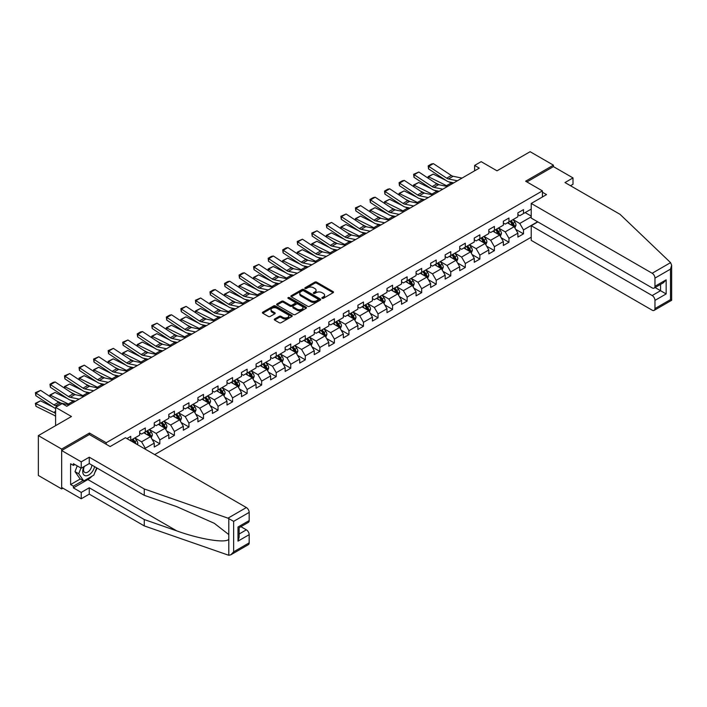 <?xml version="1.0" encoding="UTF-8"?>
<svg xmlns="http://www.w3.org/2000/svg" width="707" height="707" viewBox="0 0 707 707"><rect width="100%" height="100%" fill="white"/><g stroke="black" fill="none" stroke-linecap="round" stroke-linejoin="round"><path stroke-width="1.06" d="M322.118 298.31A0.91 0.521 0 0 0 323.399 298.31L333.121 292.689A1.29 0.751 0 0 0 333.501 292.168A1.29 0.751 0 0 0 333.121 291.637L316.648 282.128A1.29 0.751 0 0 0 314.818 282.128L305.088 287.74A0.91 0.521 0 0 0 306.37 288.483L307.633 287.749A4.145 2.395 0 0 1 313.484 287.749L314.862 288.544A4.145 2.395 0 0 1 316.073 290.232A4.145 2.395 0 0 1 314.862 291.929L313.599 292.654A0.91 0.521 0 0 0 314.88 293.396L316.144 292.663A4.145 2.395 0 0 1 322.003 292.663L323.373 293.458A4.145 2.395 0 0 1 324.584 295.146A4.145 2.395 0 0 1 323.373 296.843L322.118 297.567A0.91 0.521 0 0 0 322.118 298.31L322.118 297.567M274.634 319.007A1.29 0.751 0 0 0 274.254 319.537A1.29 0.751 0 0 0 274.634 320.068L279.256 322.737A1.29 0.751 0 0 0 281.086 322.737L291.885 316.497A1.29 0.751 0 0 0 292.265 315.967A1.29 0.751 0 0 0 291.885 315.437L275.412 305.928A1.29 0.751 0 0 0 273.582 305.928L262.783 312.167A1.29 0.751 0 0 0 262.403 312.697A1.29 0.751 0 0 0 262.783 313.219L268.368 316.444A1.29 0.751 0 0 0 270.198 316.444L274.82 313.775A1.29 0.751 0 0 0 275.2 313.245A1.29 0.751 0 0 0 274.82 312.724L272.054 311.124A3.464 1.997 0 0 1 271.037 309.71A3.464 1.997 0 0 1 273.176 307.863A3.464 1.997 0 0 1 276.95 308.296L287.793 314.553A3.464 1.997 0 0 1 288.81 315.967A3.464 1.997 0 0 1 286.671 317.814A3.464 1.997 0 0 1 282.897 317.381L281.086 316.338A1.29 0.751 0 0 0 279.256 316.338L274.634 319.007L274.634 320.068M570.487 185.729L573.006 184.271L573.006 177.917L553.422 166.613L553.422 165.164L530.117 151.705L497.012 170.811L481.158 161.664L474.636 165.429L479.293 168.125L66.785 406.278L62.128 403.591L55.597 407.356L55.597 425.658M89.444 434.602L89.444 433.038L61.659 449.078L38.346 435.618L71.451 416.511L55.597 407.356M89.444 433.038L106.227 442.723L542.419 190.89L542.419 196.979M553.422 165.164L525.637 181.204L542.419 190.89M307.722 306.299A1.29 0.751 0 0 0 309.551 306.299L320.351 300.068A1.29 0.751 0 0 0 320.731 299.538A1.29 0.751 0 0 0 320.351 299.008L303.877 289.499A1.29 0.751 0 0 0 302.048 289.499L291.249 295.729A1.29 0.751 0 0 0 290.869 296.26A1.29 0.751 0 0 0 291.249 296.79L307.722 306.299M288.456 298.504A0.91 0.521 0 0 1 289.375 298.628L289.375 297.559L306.122 307.227A1.29 0.751 0 0 1 306.502 307.748A1.29 0.751 0 0 1 306.122 308.279L295.323 314.518A1.29 0.751 0 0 1 293.493 314.518L277.011 305.009L281.633 302.357L281.633 301.279L277.011 303.948A1.29 0.751 0 0 0 276.64 304.478A1.29 0.751 0 0 0 277.011 305.009L277.011 303.948M281.633 302.357A1.29 0.751 0 0 1 283.472 302.357L283.472 301.279A1.29 0.751 0 0 0 281.633 301.279M283.472 301.279L290.153 305.141A1.29 0.751 0 0 0 291.982 305.141L295.049 303.365A1.29 0.751 0 0 0 295.429 302.835A1.29 0.751 0 0 0 295.049 302.313L288.094 298.292A0.91 0.521 0 0 1 289.375 297.559M61.659 449.078L61.659 488.917L38.346 475.458L38.346 435.618M106.227 444.288L106.227 442.723M154.674 454.601L531.231 237.19M531.231 209.086L523.489 213.558L523.489 209.625L517.895 212.86L517.895 216.784L508.952 221.954L508.952 218.03L503.349 221.256L503.349 225.188L494.405 230.358L494.405 226.426L488.811 229.651L488.811 233.584L479.859 238.754L479.859 234.821L474.264 238.056L474.264 241.98L465.312 247.15L465.312 243.217L459.718 246.451L459.718 250.384L450.766 255.545L450.766 251.621L445.171 254.847L445.171 258.78L436.219 263.95L436.219 260.017L430.625 263.243L430.625 267.175L421.672 272.345L421.672 268.413L416.078 271.647L416.078 275.571L407.126 280.741L407.126 276.808L401.532 280.043L401.532 283.975L392.579 289.136L392.579 285.213L386.985 288.438L386.985 292.371L378.033 297.541L378.033 293.608L372.439 296.834L372.439 300.767L363.486 305.937L363.486 302.004L357.892 305.238L357.892 309.162L348.94 314.332L348.94 310.408L343.346 313.634L343.346 317.567L334.393 322.737L334.393 318.804L328.799 322.03L328.799 325.962L319.847 331.132L319.847 327.2L314.253 330.434L314.253 334.358L305.3 339.528L305.3 335.595L299.706 338.83L299.706 342.762L290.754 347.924L290.754 344L285.16 347.225L285.16 351.158L276.216 356.328L276.216 352.395L270.622 355.621L270.622 359.554L261.67 364.724L261.67 360.791L256.075 364.025L256.075 367.949L247.123 373.119L247.123 369.187L241.529 372.421L241.529 376.354L232.576 381.515L232.576 377.591L226.982 380.817L226.982 384.749L218.03 389.919L218.03 385.987L212.436 389.212L212.436 393.145L203.483 398.315L203.483 394.382L197.889 397.617L197.889 401.541L188.937 406.711L188.937 402.787L183.343 406.012L183.343 409.945L174.39 415.106L174.39 411.182L168.796 414.408L168.796 418.341L159.844 423.511L159.844 419.578L154.25 422.813L154.25 426.736L145.297 431.906L145.297 427.974L139.703 431.208L139.703 435.141L130.751 440.302L130.751 436.378L126.933 438.579M537.62 221.768L523.489 229.925L523.489 233.849L517.895 237.084L517.895 233.151L508.952 238.321L508.952 242.254L503.349 245.479L503.349 241.555L494.405 246.716L494.405 250.649L488.811 253.884L488.811 249.951L479.859 255.121L479.859 259.045L474.264 262.279L474.264 258.347L465.312 263.517L465.312 267.449L459.718 270.675L459.718 266.742L450.766 271.912L450.766 275.845L445.171 279.071L445.171 275.147L436.219 280.308L436.219 284.241L430.625 287.475L430.625 283.542L421.672 288.712L421.672 292.636L416.078 295.871L416.078 291.938L407.126 297.108L407.126 301.041L401.532 304.266L401.532 300.334L392.579 305.504L392.579 309.436L386.985 312.662L386.985 308.738L378.033 313.908L378.033 317.832L372.439 321.066L372.439 317.134L363.486 322.304L363.486 326.227L357.892 329.462L357.892 325.529L348.94 330.699L348.94 334.632L343.346 337.858L343.346 333.934L334.393 339.095L334.393 343.028L328.799 346.262L328.799 342.329L319.847 347.499L319.847 351.423L314.253 354.658L314.253 350.725L305.3 355.895L305.3 359.828L299.706 363.053L299.706 359.121L290.754 364.291L290.754 368.223L285.16 371.449L285.16 367.525L276.216 372.686L276.216 376.619L270.622 379.853L270.622 375.921L261.67 381.091L261.67 385.015L256.075 388.249L256.075 384.316L247.123 389.486L247.123 393.419L241.529 396.645L241.529 392.712L232.576 397.882L232.576 401.815L226.982 405.04L226.982 401.116L218.03 406.286L218.03 410.21L212.436 413.445L212.436 409.512L203.483 414.682L203.483 418.606L197.889 421.84L197.889 417.908L188.937 423.078L188.937 427.01L183.343 430.236L183.343 426.312L174.39 431.473L174.39 435.406L168.796 438.64L168.796 434.708L159.844 439.878L159.844 443.802L154.25 447.036L154.25 443.103L145.297 448.273L145.297 449.184M143.804 432.772L150.52 436.643L141.568 441.813L134.851 437.933M139.703 432.984L141.568 434.063L145.297 431.906M141.568 441.813L145.297 448.273M150.52 436.643L154.25 443.103M158.35 424.368L165.067 428.248L156.114 433.418L149.398 429.538M154.25 424.589L156.114 425.658L159.844 423.511M156.114 433.418L159.844 439.878M165.067 428.248L168.796 434.708M172.897 415.972L179.613 419.852L170.661 425.013L163.944 421.142M168.796 416.184L170.661 417.263L174.39 415.106M170.661 425.013L174.39 431.473M179.613 419.852L183.343 426.312M187.443 407.577L194.16 411.447L185.207 416.617L178.491 412.738M183.343 407.789L185.207 408.867L188.937 406.711M185.207 416.617L188.937 423.078M194.16 411.447L197.889 417.908M201.99 399.172L208.706 403.052L199.754 408.222L193.038 404.342M197.889 399.393L199.754 400.471L203.483 398.315M199.754 408.222L203.483 414.682M208.706 403.052L212.436 409.512M216.536 390.777L223.253 394.656L214.301 399.826L207.584 395.947M212.436 390.998L214.301 392.067L218.03 389.919M214.301 399.826L218.03 406.286M223.253 394.656L226.982 401.116M231.083 382.381L237.799 386.252L228.847 391.422L222.131 387.551M226.982 382.593L228.847 383.671L232.576 381.515M228.847 391.422L232.576 397.882M237.799 386.252L241.529 392.712M245.629 373.985L252.346 377.856L243.394 383.026L236.677 379.146M241.529 374.197L243.394 375.276L247.123 373.119M243.394 383.026L247.123 389.486M252.346 377.856L256.075 384.316M260.176 365.581L266.884 369.461L257.94 374.63L251.224 370.751M256.075 365.802L257.94 366.88L261.67 364.724M257.94 374.63L261.67 381.091M266.884 369.461L270.622 375.921M274.723 357.185L281.43 361.065L272.487 366.226L265.77 362.355M270.622 357.397L272.487 358.476L276.216 356.328M272.487 366.226L276.216 372.686M281.43 361.065L285.16 367.525M289.269 348.79L295.977 352.66L287.024 357.83L280.317 353.96M285.16 349.002L287.024 350.08L290.754 347.924M287.024 357.83L290.754 364.291M295.977 352.66L299.706 359.121M303.816 340.394L310.523 344.265L301.571 349.435L294.863 345.555M299.706 340.606L301.571 341.684L305.3 339.528M301.571 349.435L305.3 355.895M310.523 344.265L314.253 350.725M318.362 331.99L325.07 335.869L316.117 341.039L309.41 337.159M314.253 332.21L316.117 333.28L319.847 331.132M316.117 341.039L319.847 347.499M325.07 335.869L328.799 342.329M332.9 323.594L339.616 327.474L330.664 332.635L323.956 328.764M328.799 323.806L330.664 324.884L334.393 322.737M330.664 332.635L334.393 339.095M339.616 327.474L343.346 333.934M347.446 315.198L354.163 319.069L345.21 324.239L338.503 320.359M343.346 315.41L345.21 316.489L348.94 314.332M345.21 324.239L348.94 330.699M354.163 319.069L357.892 325.529M361.993 306.794L368.709 310.673L359.757 315.843L353.04 311.964M357.892 307.015L359.757 308.093L363.486 305.937M359.757 315.843L363.486 322.304M368.709 310.673L372.439 317.134M376.539 298.398L383.256 302.278L374.303 307.448L367.587 303.568M372.439 298.619L374.303 299.688L378.033 297.541M374.303 307.448L378.033 313.908M383.256 302.278L386.985 308.738M391.086 290.003L397.802 293.873L388.85 299.043L382.133 295.173M386.985 290.215L388.85 291.293L392.579 289.136M388.85 299.043L392.579 305.504M397.802 293.873L401.532 300.334M405.632 281.607L412.349 285.478L403.397 290.648L396.68 286.768M401.532 281.819L403.397 282.897L407.126 280.741M403.397 290.648L407.126 297.108M412.349 285.478L416.078 291.938M420.179 273.202L426.895 277.082L417.943 282.252L411.227 278.372M416.078 273.423L417.943 274.502L421.672 272.345M417.943 282.252L421.672 288.712M426.895 277.082L430.625 283.542M434.725 264.807L441.442 268.687L432.49 273.848L425.773 269.977M430.625 265.019L432.49 266.097L436.219 263.95M432.49 273.848L436.219 280.308M441.442 268.687L445.171 275.147M449.272 256.411L455.988 260.282L447.036 265.452L440.32 261.581M445.171 256.623L447.036 257.702L450.766 255.545M447.036 265.452L450.766 271.912M455.988 260.282L459.718 266.742M463.819 248.016L470.535 251.886L461.583 257.056L454.866 253.177M459.718 248.228L461.583 249.306L465.312 247.15M461.583 257.056L465.312 263.517M470.535 251.886L474.264 258.347M478.365 239.611L485.073 243.491L476.129 248.661L469.413 244.781M474.264 239.832L476.129 240.901L479.859 238.754M476.129 248.661L479.859 255.121M485.073 243.491L488.811 249.951M492.912 231.216L499.619 235.095L490.676 240.256L483.959 236.385M488.811 231.428L490.676 232.506L494.405 230.358M490.676 240.256L494.405 246.716M499.619 235.095L503.349 241.555M507.458 222.82L514.166 226.691L505.213 231.861L498.506 227.981M503.349 223.032L505.213 224.11L508.952 221.954M505.213 231.861L508.952 238.321M514.166 226.691L517.895 233.151M531.231 216.846L519.76 223.465L513.052 219.585M525.168 212.586L531.231 216.086M517.895 214.636L519.76 215.715L523.489 213.558M519.76 223.465L523.489 229.925M61.659 488.917L62.914 488.192M474.636 165.429L474.636 170.811M515.703 229.36L523.489 233.849M501.166 237.755L508.952 242.254M486.619 246.151L494.405 250.649M472.073 254.555L479.859 259.045M457.526 262.951L465.312 267.449M442.98 271.347L450.766 275.845M428.433 279.742L436.219 284.241M413.887 288.147L421.672 292.636M399.34 296.542L407.126 301.041M384.794 304.938L392.579 309.436M370.247 313.342L378.033 317.832M355.701 321.738L363.486 326.227M341.154 330.134L348.94 334.632M326.607 338.529L334.393 343.028M312.061 346.934L319.847 351.423M297.514 355.329L305.3 359.828M282.977 363.725L290.754 368.223M268.43 372.121L276.216 376.619M253.884 380.525L261.67 385.015M239.337 388.921L247.123 393.419M224.791 397.316L232.576 401.815M210.244 405.721L218.03 410.21M195.698 414.116L203.483 418.606M181.151 422.512L188.937 427.01M166.605 430.908L174.39 435.406M152.058 439.312L159.844 443.802M322.48 298.434L323.373 297.921A4.145 2.395 0 0 0 324.584 296.224L324.584 295.146M316.073 290.232L316.073 291.311A4.145 2.395 0 0 1 314.862 293.007L313.961 293.52M333.103 292.707L316.648 283.198A1.29 0.751 0 0 0 314.818 283.198L305.451 288.606M320.333 300.077L303.877 290.577A1.29 0.751 0 0 0 302.048 290.577L291.266 296.799M318.062 299.909A0.91 0.521 0 0 0 318.062 299.167L303.603 290.816A0.91 0.521 0 0 0 302.322 290.816L300.996 291.584A4.145 2.395 0 0 0 299.786 293.272A4.145 2.395 0 0 0 300.996 294.969L310.877 300.669A4.145 2.395 0 0 0 316.736 300.669L318.062 299.909L318.062 300.979A0.91 0.521 0 0 0 318.327 300.616L318.327 299.538M299.786 293.272L299.786 294.351A4.145 2.395 0 0 0 300.996 296.039L300.996 294.969M318.062 300.979L316.736 301.748A4.145 2.395 0 0 1 310.877 301.748L300.996 296.039M283.472 302.357L290.153 306.211A1.29 0.751 0 0 0 291.982 306.211L295.049 304.443A1.29 0.751 0 0 0 295.429 303.913L295.429 302.835M289.375 298.628L306.104 308.287M297.081 309.136A3.464 1.997 0 0 0 300.855 309.569A3.464 1.997 0 0 0 302.994 307.731A3.464 1.997 0 0 0 301.977 306.317L298.16 304.107A1.29 0.751 0 0 0 296.33 304.107L293.264 305.875A1.29 0.751 0 0 0 292.884 306.405A1.29 0.751 0 0 0 293.264 306.935L297.081 309.136L297.081 310.214A3.464 1.997 0 0 0 300.855 310.647A3.464 1.997 0 0 0 302.994 308.8L302.994 307.731M292.884 306.405L292.884 307.483A1.29 0.751 0 0 0 293.264 308.013L293.264 306.935M297.081 310.214L293.264 308.013M288.81 315.967L288.81 317.045A3.464 1.997 0 0 1 286.671 318.892A3.464 1.997 0 0 1 282.897 318.459L281.086 317.416A1.29 0.751 0 0 0 279.256 317.416L274.652 320.077M271.037 309.71L271.037 310.788A3.464 1.997 0 0 0 272.054 312.202L272.054 311.124M274.82 312.724L274.82 313.775L272.054 312.202M291.867 316.506L275.412 307.006A1.29 0.751 0 0 0 273.582 307.006L262.801 313.228M514.908 227.972L516.013 225.18A3.491 2.015 -120 0 0 514.899 222.201L512.973 219.63M428.327 178.297L428.089 176.626L433.214 174.099L445.87 180.347M449.016 181.902L451.172 182.972A9.889 5.709 60 0 1 452.365 183.67M509.623 224.066L508.315 222.325M433.214 174.099L428.548 176.794L446.515 185.658A9.889 5.709 60 0 1 447.699 186.365M428.089 176.626L428.654 178.509M439.365 184.827L434.814 182.583M510.083 221.3L512.009 223.872A3.491 2.015 60 0 1 513.008 225.966L514.13 225.321A3.491 2.015 -120 0 0 513.132 223.226L511.205 220.655M510.33 221.158L512.46 224.013A1.776 1.025 60 0 1 512.787 224.552L514.13 225.321M457.358 180.789L448.441 178.959A6.593 3.809 60 0 1 446.683 178.182L428.716 166.313L428.548 168.902L446.515 180.771A9.889 5.709 -120 0 0 449.157 181.938L453.744 182.874M462.016 178.093L453.107 176.273A6.593 3.809 60 0 1 451.34 175.495L433.382 163.626L428.716 166.313L428.159 165.889L431.42 164.006L433.382 163.626M428.548 168.902L428.159 165.889M83.912 466.647A8.572 4.949 120 0 0 85.759 475.784A8.572 4.949 120 0 0 94.597 466.638M84.372 466.381A5.868 3.385 120 0 0 84.752 472.417A5.868 3.385 120 0 0 85.618 472.683A5.868 3.385 120 0 0 91.839 465.047M96.656 467.831L93.828 475.139L83.762 480.946L80.032 478.798L74.995 471.631L77.231 465.878M83.762 480.946L78.724 473.787L80.96 468.025M74.995 471.631L78.724 473.787M670.572 262.633L671.65 265.24L670.492 269.137L654.965 278.107A3.959 2.28 -120 0 0 652.172 273.255L670.572 262.633L620.004 214.309L564.99 182.547L573.006 177.917M537.85 221.901L531.231 225.727L531.231 240.371L652.172 310.187A3.959 2.28 -120 0 0 654.143 310.382A3.959 2.28 -120 0 0 654.965 308.57L654.965 300.395A3.959 2.28 -120 0 0 652.172 295.544L660.559 290.701L666.153 293.935L654.965 300.395M531.231 225.727L652.172 295.544M542.419 192.242L546.529 194.611L531.231 203.439L531.231 218.083L652.172 287.899A3.959 2.28 -120 0 0 654.143 288.094A3.959 2.28 -120 0 0 654.965 286.291L654.965 278.107M531.231 203.439L652.172 273.255M553.422 166.613L526.901 181.929M655.097 287.546L660.559 290.701L660.559 284.391M654.965 286.291L666.153 279.831L663.36 282.782L654.143 288.094M654.965 308.57L670.492 299.609L671.076 299.954M91.972 476.209A14.838 8.564 -60 0 1 87.862 479.549L73.404 487.892L81.243 492.417L89.259 487.786L144.272 519.548L144.272 525.902L228.803 555.295L230.853 554.774L233.646 551.822L249.173 542.861A3.959 2.28 60 0 1 248.351 544.673L230.853 554.774M144.272 519.548L176.785 530.895C199.887 539.282 225.763 543.453 228.803 539.273L228.803 534.58L214.274 523.295L176.785 506.663L144.272 495.324L89.259 463.562L81.243 468.193L73.404 463.668L73.404 465.392L70.612 463.774L70.612 484.56L73.404 486.169L83.108 480.574M81.243 492.417L81.243 498.771L61.659 487.459L61.659 450.536L89.356 434.54L110.142 446.55L125.439 437.721L246.372 507.546A3.959 2.28 60 0 1 249.173 512.389L249.173 520.573A3.959 2.28 60 0 1 248.351 522.385L239.143 527.696L239.143 537.232L237.985 541.138L237.985 527.033C239.487 527.899 239.487 527.899 237.985 527.033L249.173 520.573M89.259 487.786L89.259 494.14L81.243 498.771M144.272 525.902L89.259 494.14M249.173 512.389L233.646 521.351L227.972 518.169L144.272 488.97L89.259 457.208L81.243 461.839L81.243 468.193M81.243 461.839L61.659 450.536M73.404 487.892L73.404 486.169M89.259 457.208L89.259 463.562M144.272 488.97L144.272 495.324M239.143 534.006L246.372 529.826A3.959 2.28 60 0 1 249.173 534.678L249.173 542.861M246.372 529.826L240.91 526.68M97.027 468.043A14.838 8.564 -60 0 1 94.915 472.329M74.898 464.526L73.404 465.392M70.612 484.56L80.306 478.957M500.362 236.368L501.466 233.575A3.491 2.015 -120 0 0 500.353 230.597L498.426 228.025M413.781 186.692L413.542 185.022L418.668 182.494L431.323 188.751M434.469 190.298L436.626 191.367A9.889 5.709 60 0 1 437.819 192.074M495.077 232.462L493.769 230.721M418.668 182.494L414.002 185.19L431.968 194.063A9.889 5.709 60 0 1 433.152 194.761M413.542 185.022L414.108 186.913M424.819 193.232L420.267 190.978M495.536 229.695L497.463 232.267A3.491 2.015 60 0 1 498.462 234.37L499.584 233.725A3.491 2.015 -120 0 0 498.585 231.622L496.659 229.05M495.784 229.554L497.914 232.409A1.776 1.025 60 0 1 498.241 232.948L499.584 233.725M485.815 244.763L486.92 241.971A3.491 2.015 -120 0 0 485.806 238.993L483.88 236.43M399.234 195.097L398.995 193.418L404.121 190.899L416.777 197.147M419.923 198.702L422.079 199.763A9.889 5.709 60 0 1 423.272 200.47M480.53 240.866L479.222 239.116M404.121 190.899L399.455 193.585L417.422 202.458A9.889 5.709 60 0 1 418.606 203.156M398.995 193.418L399.561 195.309M410.272 201.628L405.721 199.383M480.99 238.091L482.916 240.663A3.491 2.015 60 0 1 483.915 242.766L485.037 242.121A3.491 2.015 -120 0 0 484.039 240.018L482.112 237.446M481.237 237.959L483.367 240.804A1.776 1.025 60 0 1 483.694 241.343L485.037 242.121M442.812 189.184L433.904 187.355A6.593 3.809 60 0 1 432.136 186.586L414.169 174.717L414.002 177.298L431.968 189.176A9.889 5.709 -120 0 0 434.611 190.333L439.197 191.27M447.478 186.498L438.561 184.668A6.593 3.809 60 0 1 436.793 183.891L418.836 172.022L414.169 174.717L413.613 174.284L418.836 172.022M414.002 177.298L413.613 174.284M428.265 197.58L419.357 195.759A6.593 3.809 60 0 1 417.59 194.982L399.623 183.113L399.455 185.702L417.422 197.571A9.889 5.709 -120 0 0 420.073 198.729L424.651 199.674M432.931 194.893L424.014 193.064A6.593 3.809 60 0 1 422.247 192.286L404.289 180.418L399.623 183.113L399.066 182.689L402.327 180.798L404.289 180.418M399.455 185.702L399.066 182.689M471.269 253.168L472.373 250.366A3.491 2.015 -120 0 0 471.26 247.397L469.333 244.825M384.688 203.492L384.449 201.822L389.575 199.294L402.23 205.543M405.376 207.098L407.532 208.167A9.889 5.709 60 0 1 408.726 208.865M465.984 249.262L464.676 247.521M389.575 199.294L384.908 201.981L402.875 210.854A9.889 5.709 60 0 1 404.059 211.561M384.449 201.822L385.015 203.704M395.726 210.023L391.174 207.778M466.443 246.496L468.37 249.058A3.491 2.015 60 0 1 469.368 251.162L470.491 250.517A3.491 2.015 -120 0 0 469.492 248.413L467.566 245.85M466.691 246.354L468.829 249.2A1.776 1.025 60 0 1 469.148 249.748L470.491 250.517M456.722 261.563L457.827 258.771A3.491 2.015 -120 0 0 456.713 255.793L454.795 253.221M370.141 211.888L369.902 210.218L375.028 207.69L387.683 213.947M390.83 215.494L392.986 216.563A9.889 5.709 60 0 1 394.179 217.261M451.437 257.657L450.129 255.916M375.028 207.69L370.362 210.386L388.329 219.25A9.889 5.709 60 0 1 389.513 219.957M369.902 210.218L370.468 212.1M381.188 218.428L376.628 216.174M451.897 254.891L453.823 257.463A3.491 2.015 60 0 1 454.822 259.566L455.944 258.912A3.491 2.015 -120 0 0 454.946 256.818L453.019 254.246M452.144 254.75L454.283 257.604A1.776 1.025 60 0 1 454.601 258.143L455.944 258.912M442.175 269.959L443.289 267.166A3.491 2.015 -120 0 0 442.167 264.188L440.249 261.617M355.594 220.284L355.365 218.613L360.482 216.086L373.146 222.343M376.283 223.889L378.439 224.959A9.889 5.709 60 0 1 379.632 225.666M436.891 266.062L435.583 264.312M360.482 216.086L355.824 218.781L373.782 227.654A9.889 5.709 60 0 1 374.966 228.352M355.365 218.613L355.921 220.504M366.641 226.823L362.081 224.57M437.359 263.287L439.277 265.859A3.491 2.015 60 0 1 440.275 267.962L441.398 267.317A3.491 2.015 -120 0 0 440.399 265.213L438.473 262.642M437.598 263.145L439.736 266A1.776 1.025 60 0 1 440.054 266.539L441.398 267.317M413.719 205.984L404.811 204.155A6.593 3.809 60 0 1 403.043 203.377L385.076 191.509L384.908 194.098L402.875 205.967A9.889 5.709 -120 0 0 405.526 207.133L410.104 208.07M418.385 203.289L409.468 201.46A6.593 3.809 60 0 1 407.7 200.691L389.743 188.822L385.076 191.509L384.52 191.084L387.781 189.202L389.743 188.822M384.908 194.098L384.52 191.084M399.172 214.38L390.264 212.551A6.593 3.809 60 0 1 388.497 211.782L370.53 199.904L370.362 202.494L388.329 214.362A9.889 5.709 -120 0 0 390.98 215.529L395.558 216.466M403.838 211.685L394.921 209.864A6.593 3.809 60 0 1 393.154 209.086L375.196 197.218L370.53 199.904L369.973 199.48L373.234 197.598L375.196 197.218M370.362 202.494L369.973 199.48M384.626 222.776L375.717 220.946A6.593 3.809 60 0 1 373.95 220.177L355.992 208.309L355.824 210.898L373.782 222.767A9.889 5.709 -120 0 0 376.433 223.925L381.011 224.861M389.292 220.089L380.375 218.26A6.593 3.809 60 0 1 378.607 217.482L360.65 205.613L355.992 208.309L355.427 207.876L360.65 205.613M355.824 210.898L355.427 207.876M427.629 278.355L428.742 275.562A3.491 2.015 -120 0 0 427.62 272.584L425.702 270.021M341.057 228.688L340.818 227.009L345.935 224.49L358.599 230.738M361.737 232.294L363.893 233.354A9.889 5.709 60 0 1 365.086 234.061M422.344 274.457L421.036 272.708M345.935 224.49L341.278 227.177L359.236 236.05A9.889 5.709 60 0 1 360.42 236.757M340.818 227.009L341.375 228.9M352.095 235.219L347.544 232.974M422.813 271.691L424.73 274.254A3.491 2.015 60 0 1 425.738 276.357L426.851 275.712A3.491 2.015 -120 0 0 425.853 273.609L423.926 271.037M423.051 271.55L425.19 274.396A1.776 1.025 60 0 1 425.508 274.935L426.851 275.712M370.079 231.18L361.171 229.351A6.593 3.809 60 0 1 359.403 228.573L341.446 216.704L341.278 219.294L359.236 231.162A9.889 5.709 -120 0 0 361.887 232.32L366.465 233.266M374.745 228.485L365.828 226.655A6.593 3.809 60 0 1 364.07 225.887L346.103 214.009L341.446 216.704L340.88 216.28L346.103 214.009M341.278 219.294L340.88 216.28M413.082 286.759L414.196 283.958A3.491 2.015 -120 0 0 413.074 280.988L411.156 278.417M326.51 237.084L326.272 235.413L331.389 232.886L344.053 239.134M347.19 240.689L349.355 241.759A9.889 5.709 60 0 1 350.539 242.457M407.798 282.853L406.49 281.112M331.389 232.886L326.731 235.581L344.689 244.445A9.889 5.709 60 0 1 345.873 245.152M326.272 235.413L326.828 237.296M337.548 243.615L332.997 241.37M408.266 280.087L410.184 282.659A3.491 2.015 60 0 1 411.191 284.753L412.305 284.108A3.491 2.015 -120 0 0 411.306 282.005L409.38 279.442M408.505 279.945L410.643 282.791A1.776 1.025 60 0 1 410.961 283.339L412.305 284.108M355.533 239.576L346.624 237.746A6.593 3.809 60 0 1 344.857 236.969L326.899 225.1L326.731 227.689L344.689 239.558A9.889 5.709 -120 0 0 347.34 240.725L351.918 241.661M360.199 236.88L351.282 235.051A6.593 3.809 60 0 1 349.523 234.282L331.556 222.413L326.899 225.1L326.334 224.676L331.556 222.413M326.731 227.689L326.334 224.676M398.536 295.155L399.649 292.362A3.491 2.015 -120 0 0 398.536 289.384L396.609 286.812M311.964 245.479L311.725 243.809L316.842 241.281L329.506 247.538M332.644 249.085L334.809 250.154A9.889 5.709 60 0 1 335.993 250.861M393.251 291.249L391.943 289.508M316.842 241.281L312.185 243.977L330.142 252.841A9.889 5.709 60 0 1 331.336 253.548M311.725 243.809L312.282 245.7M323.002 252.019L318.45 249.765M393.719 288.483L395.637 291.054A3.491 2.015 60 0 1 396.645 293.158L397.758 292.512A3.491 2.015 -120 0 0 396.76 290.409L394.833 287.837M393.958 288.341L396.097 291.196A1.776 1.025 60 0 1 396.415 291.735L397.758 292.512M340.986 247.971L332.078 246.142A6.593 3.809 60 0 1 330.31 245.373L312.353 233.504L312.185 236.085L330.142 247.954A9.889 5.709 -120 0 0 332.794 249.12L337.372 250.057M345.652 245.285L336.744 243.455A6.593 3.809 60 0 1 334.977 242.678L317.01 230.809L312.353 233.504L311.787 233.071L317.01 230.809M312.185 236.085L311.787 233.071M383.989 303.55L385.103 300.758A3.491 2.015 -120 0 0 383.989 297.78L382.063 295.217M297.417 253.875L297.179 252.205L302.296 249.686L314.96 255.934M318.097 257.489L320.262 258.55A9.889 5.709 60 0 1 321.446 259.257M378.705 299.653L377.397 297.903M302.296 249.686L297.638 252.372L315.596 261.245A9.889 5.709 60 0 1 316.789 261.943M297.179 252.205L297.744 254.096M308.455 260.415L303.904 258.17M379.173 296.878L381.1 299.45A3.491 2.015 60 0 1 382.098 301.553L383.212 300.908A3.491 2.015 -120 0 0 382.213 298.805L380.286 296.233M379.412 296.737L381.55 299.591A1.776 1.025 60 0 1 381.877 300.13L383.212 300.908M326.448 256.367L317.531 254.547A6.593 3.809 60 0 1 315.764 253.769L297.806 241.9L297.638 244.489L315.596 256.358A9.889 5.709 -120 0 0 318.247 257.516L322.834 258.462M331.106 253.68L322.198 251.851A6.593 3.809 60 0 1 320.43 251.073L302.463 239.205L297.806 241.9L297.24 241.476L302.463 239.205M297.638 244.489L297.24 241.476M369.443 311.946L370.556 309.153A3.491 2.015 -120 0 0 369.443 306.184L367.516 303.612M282.871 262.279L282.632 260.609L287.749 258.082L300.413 264.33M303.55 265.885L305.716 266.946A9.889 5.709 60 0 1 306.9 267.653M364.158 308.049L362.85 306.299M287.749 258.082L283.092 260.768L301.049 269.641A9.889 5.709 60 0 1 302.243 270.348M282.632 260.609L283.198 262.491M293.909 268.81L289.357 266.566M364.626 305.283L366.553 307.845A3.491 2.015 60 0 1 367.552 309.949L368.665 309.304A3.491 2.015 -120 0 0 367.667 307.2L365.74 304.637M364.865 305.141L367.004 307.987A1.776 1.025 60 0 1 367.331 308.526L368.665 309.304M311.902 264.772L302.985 262.942A6.593 3.809 60 0 1 301.217 262.164L283.26 250.296L283.092 252.885L301.049 264.754A9.889 5.709 -120 0 0 303.701 265.912L308.287 266.857M316.559 262.076L307.651 260.247A6.593 3.809 60 0 1 305.884 259.478L287.917 247.609L283.26 250.296L282.703 249.871L285.964 247.989L287.917 247.609M283.092 252.885L282.703 249.871M354.896 320.351L356.01 317.549A3.491 2.015 -120 0 0 354.896 314.58L352.97 312.008M268.324 270.675L268.086 269.005L273.202 266.477L285.867 272.725M289.013 274.281L291.169 275.35A9.889 5.709 60 0 1 292.353 276.048M349.612 316.444L348.304 314.703M273.202 266.477L268.545 269.173L286.503 278.037A9.889 5.709 60 0 1 287.696 278.744M268.086 269.005L268.651 270.887M279.362 277.206L274.811 274.961M350.08 313.678L352.006 316.25A3.491 2.015 60 0 1 353.005 318.344L354.119 317.699A3.491 2.015 -120 0 0 353.12 315.605L351.202 313.033M350.318 313.537L352.457 316.391A1.776 1.025 60 0 1 352.784 316.93L354.119 317.699M297.355 273.167L288.438 271.338A6.593 3.809 60 0 1 286.671 270.56L268.713 258.691L268.545 261.281L286.503 273.149A9.889 5.709 -120 0 0 289.154 274.316L293.741 275.253M302.013 270.472L293.105 268.642A6.593 3.809 60 0 1 291.337 267.873L273.37 256.005L268.713 258.691L268.156 258.267L271.417 256.385L273.37 256.005M268.545 261.281L268.156 258.267M340.35 328.746L341.463 325.954A3.491 2.015 -120 0 0 340.35 322.975L338.423 320.404M253.778 279.071L253.539 277.4L258.665 274.873L271.32 281.13M274.466 282.676L276.623 283.746A9.889 5.709 60 0 1 277.807 284.453M335.065 324.84L333.766 323.099M258.665 274.873L253.999 277.568L271.956 286.441A9.889 5.709 60 0 1 273.149 287.139M253.539 277.4L254.105 279.292M264.816 285.61L260.264 283.357M335.533 322.074L337.46 324.646A3.491 2.015 60 0 1 338.459 326.749L339.581 326.104A3.491 2.015 -120 0 0 338.573 324L336.656 321.429M335.781 321.932L337.911 324.787A1.776 1.025 60 0 1 338.238 325.326L339.581 326.104M282.809 281.563L273.892 279.733A6.593 3.809 60 0 1 272.124 278.965L254.167 267.096L253.999 269.676L271.956 281.554A9.889 5.709 -120 0 0 274.608 282.712L279.194 283.648M287.466 278.876L278.558 277.047A6.593 3.809 60 0 1 276.791 276.269L258.833 264.4L254.167 267.096L253.61 266.663L258.833 264.4M253.999 269.676L253.61 266.663M325.812 337.142L326.917 334.349A3.491 2.015 -120 0 0 325.803 331.371L323.877 328.808M239.231 287.475L238.993 285.796L244.118 283.277L256.774 289.525M259.92 291.081L262.076 292.141A9.889 5.709 60 0 1 263.26 292.848M320.527 333.244L319.219 331.495M244.118 283.277L239.452 285.964L257.41 294.837A9.889 5.709 60 0 1 258.603 295.535M238.993 285.796L239.558 287.687M250.269 294.006L245.718 291.761M320.987 330.469L322.913 333.041A3.491 2.015 60 0 1 323.912 335.145L325.034 334.499A3.491 2.015 -120 0 0 324.027 332.396L322.109 329.824M321.234 330.337L323.364 333.183A1.776 1.025 60 0 1 323.691 333.722L325.034 334.499M268.262 289.958L259.345 288.138A6.593 3.809 60 0 1 257.578 287.36L239.62 275.491L239.452 278.081L257.41 289.95A9.889 5.709 -120 0 0 260.061 291.107L264.648 292.053M272.92 287.272L264.011 285.442A6.593 3.809 60 0 1 262.244 284.665L244.286 272.796L239.62 275.491L239.063 275.067L242.324 273.176L244.286 272.796M239.452 278.081L239.063 275.067M311.266 345.537L312.37 342.745A3.491 2.015 -120 0 0 311.257 339.775L309.33 337.204M224.685 295.871L224.446 294.2L229.572 291.673L242.227 297.921M245.373 299.476L247.53 300.537A9.889 5.709 60 0 1 248.723 301.244M305.981 341.64L304.673 339.89M229.572 291.673L224.906 294.359L242.863 303.232A9.889 5.709 60 0 1 244.056 303.939M224.446 294.2L225.012 296.083M235.723 302.402L231.171 300.157M306.44 338.874L308.367 341.437A3.491 2.015 60 0 1 309.366 343.54L310.488 342.895A3.491 2.015 -120 0 0 309.48 340.792L307.563 338.229M306.688 338.733L308.818 341.578A1.776 1.025 60 0 1 309.145 342.126L310.488 342.895M253.716 298.363L244.799 296.533A6.593 3.809 60 0 1 243.031 295.756L225.073 283.887L224.906 286.476L242.863 298.345A9.889 5.709 -120 0 0 245.515 299.512L250.101 300.448M258.373 295.667L249.465 293.838A6.593 3.809 60 0 1 247.697 293.069L229.74 281.2L225.073 283.887L224.517 283.463L227.778 281.58L229.74 281.2M224.906 286.476L224.517 283.463M296.719 353.942L297.824 351.149A3.491 2.015 -120 0 0 296.71 348.171L294.784 345.599M210.138 304.266L209.899 302.596L215.025 300.068L227.681 306.325M230.827 307.872L232.983 308.941A9.889 5.709 60 0 1 234.176 309.639M291.434 350.036L290.126 348.295M215.025 300.068L210.359 302.764L228.326 311.628A9.889 5.709 60 0 1 229.51 312.335M209.899 302.596L210.465 304.478M221.176 310.806L216.625 308.552M291.894 347.27L293.82 349.841A3.491 2.015 60 0 1 294.819 351.945L295.941 351.291A3.491 2.015 -120 0 0 294.943 349.196L293.016 346.624M292.141 347.128L294.271 349.983A1.776 1.025 60 0 1 294.598 350.522L295.941 351.291M239.169 306.758L230.252 304.929A6.593 3.809 60 0 1 228.494 304.16L210.527 292.283L210.359 294.872L228.326 306.741A9.889 5.709 -120 0 0 230.968 307.907L235.555 308.844M243.827 304.063L234.918 302.243A6.593 3.809 60 0 1 233.151 301.465L215.193 289.596L210.527 292.283L209.97 291.858L213.231 289.976L215.193 289.596M210.359 294.872L209.97 291.858M282.173 362.338L283.277 359.545A3.491 2.015 -120 0 0 282.164 356.567L280.237 353.995M195.592 312.662L195.353 310.992L200.479 308.464L213.134 314.721M216.28 316.268L218.436 317.337A9.889 5.709 60 0 1 219.63 318.044M276.888 358.431L275.58 356.69M200.479 308.464L195.812 311.16L213.779 320.032A9.889 5.709 60 0 1 214.963 320.731M195.353 310.992L195.919 312.883M206.63 319.202L202.078 316.948M277.347 355.665L279.274 358.237A3.491 2.015 60 0 1 280.272 360.34L281.395 359.695A3.491 2.015 -120 0 0 280.396 357.592L278.47 355.02M277.595 355.524L279.725 358.378A1.776 1.025 60 0 1 280.052 358.917L281.395 359.695M224.623 315.154L215.715 313.325A6.593 3.809 60 0 1 213.947 312.556L195.98 300.687L195.812 303.276L213.779 315.145A9.889 5.709 -120 0 0 216.422 316.303L221.008 317.24M229.289 312.467L220.372 310.638A6.593 3.809 60 0 1 218.604 309.86L200.647 297.992L195.98 300.687L195.424 300.254L200.647 297.992M195.812 303.276L195.424 300.254M267.626 370.733L268.731 367.94A3.491 2.015 -120 0 0 267.617 364.962L265.691 362.399M181.045 321.066L180.806 319.387L185.932 316.869L198.587 323.117M201.734 324.672L203.89 325.733A9.889 5.709 60 0 1 205.083 326.44M262.341 366.836L261.033 365.086M185.932 316.869L181.266 319.555L199.233 328.428A9.889 5.709 60 0 1 200.417 329.135M180.806 319.387L181.372 321.278M192.083 327.597L187.532 325.353M262.801 364.07L264.727 366.633A3.491 2.015 60 0 1 265.726 368.736L266.848 368.091A3.491 2.015 -120 0 0 265.85 365.987L263.923 363.416M263.048 363.928L265.178 366.774A1.776 1.025 60 0 1 265.505 367.313L266.848 368.091M210.076 323.559L201.168 321.729A6.593 3.809 60 0 1 199.401 320.951L181.434 309.083L181.266 311.672L199.233 323.541A9.889 5.709 -120 0 0 201.884 324.699L206.462 325.644M214.742 320.863L205.825 319.034A6.593 3.809 60 0 1 204.058 318.265L186.1 306.387L181.434 309.083L180.877 308.659L186.1 306.387M181.266 311.672L180.877 308.659M253.079 379.138L254.184 376.336A3.491 2.015 -120 0 0 253.071 373.367L251.144 370.795M166.499 329.462L166.26 327.792L171.386 325.264L184.041 331.512M187.187 333.068L189.343 334.137A9.889 5.709 60 0 1 190.536 334.835M247.795 375.231L246.487 373.49M171.386 325.264L166.719 327.96L184.686 336.824A9.889 5.709 60 0 1 185.87 337.531M166.26 327.792L166.825 329.674M177.537 335.993L172.985 333.748M248.254 372.465L250.181 375.037A3.491 2.015 60 0 1 251.179 377.131L252.302 376.486A3.491 2.015 -120 0 0 251.303 374.383L249.377 371.82M248.502 372.324L250.64 375.17A1.776 1.025 60 0 1 250.958 375.717L252.302 376.486M195.53 331.954L186.621 330.125A6.593 3.809 60 0 1 184.854 329.347L166.887 317.478L166.719 320.068L184.686 331.937A9.889 5.709 -120 0 0 187.337 333.103L191.915 334.04M200.196 329.259L191.279 327.429A6.593 3.809 60 0 1 189.511 326.661L171.554 314.792L166.887 317.478L166.331 317.054L169.592 315.172L171.554 314.792M166.719 320.068L166.331 317.054M238.533 387.533L239.638 384.741A3.491 2.015 -120 0 0 238.524 381.762L236.606 379.191M151.952 337.858L151.713 336.187L156.839 333.66L169.494 339.917M172.641 341.463L174.797 342.533A9.889 5.709 60 0 1 175.99 343.24M233.248 383.627L231.94 381.886M156.839 333.66L152.173 336.355L170.14 345.219A9.889 5.709 60 0 1 171.324 345.926M151.713 336.187L152.279 338.079M162.999 344.397L158.439 342.144M233.708 380.861L235.634 383.433A3.491 2.015 60 0 1 236.633 385.536L237.755 384.891A3.491 2.015 -120 0 0 236.757 382.787L234.83 380.216M233.955 380.72L236.094 383.574A1.776 1.025 60 0 1 236.412 384.113L237.755 384.891M180.983 340.35L172.075 338.52A6.593 3.809 60 0 1 170.307 337.752L152.341 325.883L152.173 328.463L170.14 340.332A9.889 5.709 -120 0 0 172.791 341.499L177.369 342.435M185.649 337.663L176.732 335.834A6.593 3.809 60 0 1 174.965 335.056L157.007 323.187L152.341 325.883L151.784 325.45L157.007 323.187M152.173 328.463L151.784 325.45M223.986 395.929L225.1 393.136A3.491 2.015 -120 0 0 223.978 390.158L222.06 387.595M137.405 346.253L137.176 344.583L142.293 342.055L154.948 348.312M158.094 349.859L160.25 350.928A9.889 5.709 60 0 1 161.443 351.635M218.702 392.032L217.394 390.282M142.293 342.055L137.635 344.751L155.593 353.624A9.889 5.709 60 0 1 156.777 354.322M137.176 344.583L137.732 346.474M148.452 352.793L143.892 350.548M219.17 389.257L221.088 391.828A3.491 2.015 60 0 1 222.086 393.932L223.209 393.286A3.491 2.015 -120 0 0 222.21 391.183L220.284 388.611M219.409 389.115L221.547 391.97A1.776 1.025 60 0 1 221.865 392.509L223.209 393.286M166.437 348.745L157.528 346.925A6.593 3.809 60 0 1 155.761 346.147L137.803 334.278L137.635 336.868L155.593 348.737A9.889 5.709 -120 0 0 158.244 349.894L162.822 350.831M171.103 346.059L162.186 344.229A6.593 3.809 60 0 1 160.418 343.452L142.46 331.583L137.803 334.278L137.238 333.854L140.499 331.963L142.46 331.583M137.635 336.868L137.238 333.854M209.44 404.324L210.553 401.532A3.491 2.015 -120 0 0 209.431 398.562L207.513 395.991M122.868 354.658L122.629 352.987L127.746 350.46L140.41 356.708M143.548 358.263L145.704 359.324A9.889 5.709 60 0 1 146.897 360.031M204.155 400.427L202.847 398.677M127.746 350.46L123.089 353.147L141.047 362.019A9.889 5.709 60 0 1 142.231 362.726M122.629 352.987L123.186 354.87M133.906 361.189L129.354 358.944M204.623 397.661L206.541 400.224A3.491 2.015 60 0 1 207.549 402.327L208.662 401.682A3.491 2.015 -120 0 0 207.664 399.579L205.737 397.016M204.862 397.52L207.001 400.365A1.776 1.025 60 0 1 207.319 400.904L208.662 401.682M151.89 357.15L142.982 355.321A6.593 3.809 60 0 1 141.214 354.543L123.257 342.674L123.089 345.263L141.047 357.132A9.889 5.709 -120 0 0 143.698 358.29L148.276 359.236M156.556 354.454L147.639 352.625A6.593 3.809 60 0 1 145.872 351.856L127.914 339.979L123.257 342.674L122.691 342.25L127.914 339.979M123.089 345.263L122.691 342.25M194.893 412.729L196.007 409.927A3.491 2.015 -120 0 0 194.885 406.958L192.967 404.386M108.321 363.053L108.083 361.383L113.2 358.856L125.864 365.104M129.001 366.659L131.166 367.728A9.889 5.709 60 0 1 132.35 368.427M189.609 408.823L188.301 407.082M113.2 358.856L108.542 361.551L126.5 370.415A9.889 5.709 60 0 1 127.684 371.122M108.083 361.383L108.639 363.265M119.359 369.584L114.808 367.34M190.077 406.057L191.995 408.628A3.491 2.015 60 0 1 193.002 410.723L194.116 410.078A3.491 2.015 -120 0 0 193.117 407.983L191.19 405.411M190.316 405.915L192.454 408.77A1.776 1.025 60 0 1 192.772 409.309L194.116 410.078M137.344 365.546L128.435 363.716A6.593 3.809 60 0 1 126.668 362.938L108.71 351.07L108.542 353.659L126.5 365.528A9.889 5.709 -120 0 0 129.151 366.694L133.729 367.631M142.01 362.85L133.093 361.021A6.593 3.809 60 0 1 131.334 360.252L113.367 348.383L108.71 351.07L108.144 350.645L113.367 348.383M108.542 353.659L108.144 350.645M180.347 421.125L181.46 418.332A3.491 2.015 -120 0 0 180.347 415.354L178.42 412.782M93.775 371.449L93.536 369.779L98.653 367.251L111.317 373.508M114.454 375.055L116.62 376.124A9.889 5.709 60 0 1 117.804 376.831M175.062 417.218L173.754 415.477M98.653 367.251L93.996 369.947L111.953 378.819A9.889 5.709 60 0 1 113.147 379.518M93.536 369.779L94.093 371.67M104.813 377.989L100.261 375.735M175.53 414.452L177.448 417.024A3.491 2.015 60 0 1 178.456 419.127L179.569 418.482A3.491 2.015 -120 0 0 178.571 416.379L176.644 413.807M175.769 414.311L177.908 417.165A1.776 1.025 60 0 1 178.226 417.704L179.569 418.482M122.797 373.941L113.889 372.112A6.593 3.809 60 0 1 112.121 371.343L94.164 359.474L93.996 362.055L111.953 373.932A9.889 5.709 -120 0 0 114.605 375.09L119.183 376.027M127.463 371.255L118.555 369.425A6.593 3.809 60 0 1 116.788 368.647L98.821 356.779L94.164 359.474L93.598 359.041L98.821 356.779M93.996 362.055L93.598 359.041M165.8 429.52L166.914 426.728A3.491 2.015 -120 0 0 165.8 423.749L163.874 421.186M79.228 379.853L78.99 378.174L84.106 375.656L96.771 381.904M99.908 383.459L102.073 384.52A9.889 5.709 60 0 1 103.257 385.227M160.516 425.623L159.208 423.873M84.106 375.656L79.449 378.342L97.407 387.215A9.889 5.709 60 0 1 98.6 387.913M78.99 378.174L79.555 380.066M90.266 386.384L85.715 384.14M160.984 422.848L162.91 425.42A3.491 2.015 60 0 1 163.909 427.523L165.023 426.878A3.491 2.015 -120 0 0 164.024 424.774L162.097 422.203M161.223 422.715L163.361 425.561A1.776 1.025 60 0 1 163.688 426.1L165.023 426.878M108.259 382.337L99.342 380.516A6.593 3.809 60 0 1 97.575 379.739L79.617 367.87L79.449 370.459L97.407 382.328A9.889 5.709 -120 0 0 100.058 383.486L104.645 384.431M112.917 379.65L104.009 377.821A6.593 3.809 60 0 1 102.241 377.043L84.274 365.174L79.617 367.87L79.051 367.446L84.274 365.174M79.449 370.459L79.051 367.446M151.254 437.916L152.367 435.123A3.491 2.015 -120 0 0 151.254 432.154L149.327 429.582M64.682 388.249L64.443 386.579L69.56 384.051L82.224 390.299M85.361 391.855L87.527 392.915A9.889 5.709 60 0 1 88.711 393.622M145.969 434.018L144.661 432.269M69.56 384.051L64.903 386.738L82.86 395.611A9.889 5.709 60 0 1 84.053 396.318M64.443 386.579L65.009 388.461M75.72 394.78L71.168 392.535M146.437 431.252L148.364 433.815A3.491 2.015 60 0 1 149.363 435.919L150.476 435.273A3.491 2.015 -120 0 0 149.477 433.17L147.551 430.607M146.676 431.111L148.815 433.957A1.776 1.025 60 0 1 149.142 434.505L150.476 435.273M93.713 390.741L84.796 388.912A6.593 3.809 60 0 1 83.028 388.134L65.071 376.265L64.903 378.855L82.86 390.724A9.889 5.709 -120 0 0 85.512 391.881L90.098 392.827M98.37 388.046L89.462 386.216A6.593 3.809 60 0 1 87.695 385.448L69.728 373.579L65.071 376.265L64.505 375.841L69.728 373.579M64.903 378.855L64.505 375.841M137.432 444.641L137.821 443.528A3.491 2.015 -120 0 0 136.707 440.549L134.781 437.978M50.135 396.645L49.897 394.974L55.013 392.447L67.678 398.695M70.824 400.25L72.98 401.32A9.889 5.709 60 0 1 74.164 402.018M55.013 392.447L50.356 395.142L68.314 404.006A9.889 5.709 60 0 1 69.507 404.713M49.897 394.974L50.462 396.857M61.173 403.184L56.622 400.931M135.956 443.793L135.93 443.669A3.491 2.015 -120 0 0 134.931 441.575L133.013 439.003M132.129 439.507L134.268 442.361A1.776 1.025 60 0 1 134.595 442.9L135.93 443.669M131.891 439.648L133.817 442.22A3.491 2.015 60 0 1 134.18 442.768M79.166 399.137L70.249 397.307A6.593 3.809 60 0 1 68.482 396.539L50.524 384.661L50.356 387.25L68.314 399.119A9.889 5.709 -120 0 0 70.965 400.286L75.552 401.223M83.824 396.441L74.915 394.621A6.593 3.809 60 0 1 73.148 393.843L55.181 381.974L50.524 384.661L49.967 384.237L53.228 382.354L55.181 381.974M50.356 387.25L49.967 384.237M40.476 400.842L35.81 403.538L35.977 406.322L35.35 403.37L40.476 400.842L53.131 407.099M35.35 403.37L53.767 412.411A9.889 5.709 60 0 1 55.597 413.586M55.597 416.352A6.593 3.809 -120 0 0 53.935 415.186L35.977 406.322M57.735 406.127L55.703 405.703A6.593 3.809 60 0 1 53.935 404.934L35.977 393.065L35.81 395.646L53.767 407.524A9.889 5.709 -120 0 0 55.597 408.452M69.277 404.846L60.369 403.017A6.593 3.809 60 0 1 58.601 402.239L40.644 390.37L35.977 393.065L35.421 392.632L40.644 390.37M35.81 395.646L35.421 392.632M323.373 297.921L323.373 296.843M313.599 293.396L313.599 292.654M314.862 293.007L314.862 291.929M305.088 288.483L305.088 287.74M314.818 283.198L314.818 282.128M316.648 283.198L316.648 282.128M333.121 292.689L333.121 291.637M291.249 296.79L291.249 295.729M302.048 290.577L302.048 289.499M303.877 290.577L303.877 289.499M320.351 300.068L320.351 299.008M310.877 301.748L310.877 300.669M316.736 301.748L316.736 300.669M290.153 306.211L290.153 305.141M291.982 306.211L291.982 305.141M295.049 304.443L295.049 303.365M306.122 308.279L306.122 307.227M279.256 317.416L279.256 316.338M281.086 317.416L281.086 316.338M282.897 318.459L282.897 317.381M262.783 313.219L262.783 312.167M273.582 307.006L273.582 305.928M275.412 307.006L275.412 305.928M291.885 316.497L291.885 315.437M513.821 226.496L515.995 225.241M513.132 223.226L514.899 222.201M510.64 224.658L512.009 223.872M451.172 182.972L446.515 185.658M448.441 178.959L453.107 176.273M446.683 178.182L451.34 175.495M670.492 299.609L670.492 269.137M666.153 279.831L666.153 293.935M228.803 555.295L228.803 539.273M228.803 534.58L228.803 518.558M233.646 521.351L233.646 551.822M249.173 534.678L237.985 541.138M227.972 518.169L246.372 507.546M87.862 479.549L176.785 530.895M499.275 234.892L501.449 233.637M498.585 231.622L500.353 230.597M496.093 233.054L497.463 232.267M436.626 191.367L431.968 194.063M484.728 243.288L486.902 242.041M484.039 240.018L485.806 238.993M481.547 241.449L482.916 240.663M422.079 199.763L417.422 202.458M433.904 187.355L438.561 184.668M432.136 186.586L436.793 183.891M419.357 195.759L424.014 193.064M417.59 194.982L422.247 192.286M470.19 251.692L472.356 250.437M469.492 248.413L471.26 247.397M467.009 249.854L468.37 249.058M407.532 208.167L402.875 210.854M455.644 260.088L457.809 258.833M454.946 256.818L456.713 255.793M452.462 258.249L453.823 257.463M392.986 216.563L388.329 219.25M441.097 268.483L443.262 267.237M440.399 265.213L442.167 264.188M437.916 266.645L439.277 265.859M378.439 224.959L373.782 227.654M404.811 204.155L409.468 201.46M403.043 203.377L407.7 200.691M390.264 212.551L394.921 209.864M388.497 211.782L393.154 209.086M375.717 220.946L380.375 218.26M373.95 220.177L378.607 217.482M426.551 276.879L428.716 275.633M425.853 273.609L427.62 272.584M423.369 275.05L424.73 274.254M363.893 233.354L359.236 236.05M361.171 229.351L365.828 226.655M359.403 228.573L364.07 225.887M412.004 285.283L414.169 284.028M411.306 282.005L413.074 280.988M408.823 283.445L410.184 282.659M349.355 241.759L344.689 244.445M346.624 237.746L351.282 235.051M344.857 236.969L349.523 234.282M397.458 293.679L399.623 292.424M396.76 290.409L398.536 289.384M394.276 291.841L395.637 291.054M334.809 250.154L330.142 252.841M332.078 246.142L336.744 243.455M330.31 245.373L334.977 242.678M382.911 302.075L385.076 300.829M382.213 298.805L383.989 297.78M379.73 300.236L381.1 299.45M320.262 258.55L315.596 261.245M317.531 254.547L322.198 251.851M315.764 253.769L320.43 251.073M368.365 310.47L370.53 309.224M367.667 307.2L369.443 306.184M365.183 308.641L366.553 307.845M305.716 266.946L301.049 269.641M302.985 262.942L307.651 260.247M301.217 262.164L305.884 259.478M353.818 318.875L355.983 317.62M353.12 315.605L354.896 314.58M350.637 317.036L352.006 316.25M291.169 275.35L286.503 278.037M288.438 271.338L293.105 268.642M286.671 270.56L291.337 267.873M339.272 327.27L341.437 326.015M338.573 324L340.35 322.975M336.09 325.432L337.46 324.646M276.623 283.746L271.956 286.441M273.892 279.733L278.558 277.047M272.124 278.965L276.791 276.269M324.725 335.666L326.89 334.42M324.027 332.396L325.803 331.371M321.544 333.828L322.913 333.041M262.076 292.141L257.41 294.837M259.345 288.138L264.011 285.442M257.578 287.36L262.244 284.665M310.179 344.07L312.353 342.815M309.48 340.792L311.257 339.775M306.997 342.232L308.367 341.437M247.53 300.537L242.863 303.232M244.799 296.533L249.465 293.838M243.031 295.756L247.697 293.069M295.632 352.466L297.806 351.211M294.943 349.196L296.71 348.171M292.451 350.628L293.82 349.841M232.983 308.941L228.326 311.628M230.252 304.929L234.918 302.243M228.494 304.16L233.151 301.465M281.086 360.862L283.26 359.607M280.396 357.592L282.164 356.567M277.904 359.023L279.274 358.237M218.436 317.337L213.779 320.032M215.715 313.325L220.372 310.638M213.947 312.556L218.604 309.86M266.539 369.257L268.713 368.011M265.85 365.987L267.617 364.962M263.358 367.428L264.727 366.633M203.89 325.733L199.233 328.428M201.168 321.729L205.825 319.034M199.401 320.951L204.058 318.265M252.001 377.662L254.167 376.407M251.303 374.383L253.071 373.367M248.811 375.824L250.181 375.037M189.343 334.137L184.686 336.824M186.621 330.125L191.279 327.429M184.854 329.347L189.511 326.661M237.455 386.057L239.62 384.802M236.757 382.787L238.524 381.762M234.273 384.219L235.634 383.433M174.797 342.533L170.14 345.219M172.075 338.52L176.732 335.834M170.307 337.752L174.965 335.056M222.908 394.453L225.073 393.207M222.21 391.183L223.978 390.158M219.727 392.615L221.088 391.828M160.25 350.928L155.593 353.624M157.528 346.925L162.186 344.229M155.761 346.147L160.418 343.452M208.362 402.849L210.527 401.603M207.664 399.579L209.431 398.562M205.18 401.019L206.541 400.224M145.704 359.324L141.047 362.019M142.982 355.321L147.639 352.625M141.214 354.543L145.872 351.856M193.815 411.253L195.98 409.998M193.117 407.983L194.885 406.958M190.634 409.415L191.995 408.628M131.166 367.728L126.5 370.415M128.435 363.716L133.093 361.021M126.668 362.938L131.334 360.252M179.269 419.649L181.434 418.394M178.571 416.379L180.347 415.354M176.087 417.81L177.448 417.024M116.62 376.124L111.953 378.819M113.889 372.112L118.555 369.425M112.121 371.343L116.788 368.647M164.722 428.044L166.887 426.798M164.024 424.774L165.8 423.749M161.541 426.206L162.91 425.42M102.073 384.52L97.407 387.215M99.342 380.516L104.009 377.821M97.575 379.739L102.241 377.043M150.176 436.449L152.341 435.194M149.477 433.17L151.254 432.154M146.994 434.611L148.364 433.815M87.527 392.915L82.86 395.611M84.796 388.912L89.462 386.216M83.028 388.134L87.695 385.448M136.698 444.226L137.794 443.589M134.931 441.575L136.707 440.549M72.98 401.32L68.314 404.006M70.249 397.307L74.915 394.621M68.482 396.539L73.148 393.843M55.597 411.35L53.767 412.411M55.703 405.703L60.369 403.017M53.935 404.934L58.601 402.239M671.65 265.24L671.65 300.281L654.143 310.382"/></g></svg>
